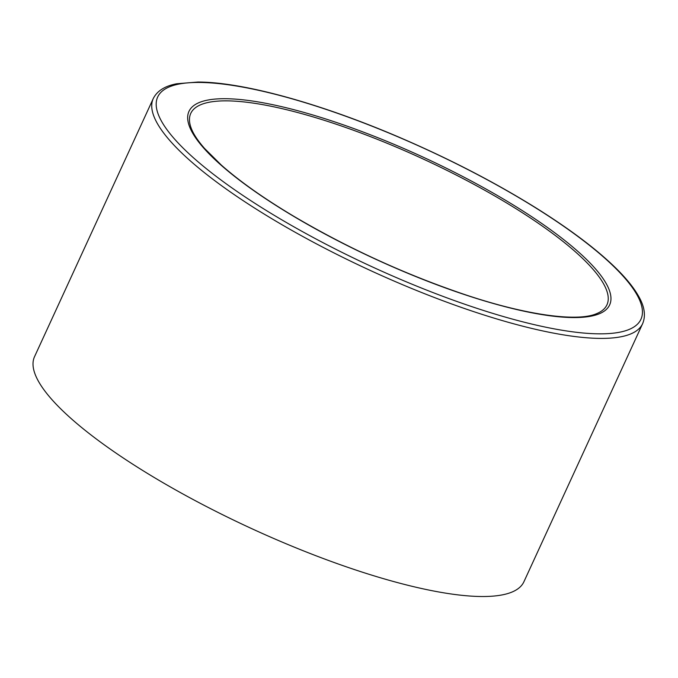 <?xml version="1.0" encoding="UTF-8"?>
<svg xmlns="http://www.w3.org/2000/svg" width="678" height="678" viewBox="0 0 678 678"><rect width="100%" height="100%" fill="white"/><g stroke="black" fill="none" stroke-linecap="round" stroke-linejoin="round"><path stroke-width="1.02" d="M153.253 98.564L34.536 356.679A269.327 65.469 24.7 0 0 251.86 528.704A269.327 65.469 24.7 0 0 523.908 581.766L642.634 323.652C645.939 315.745 644.592 306.592 638.583 296.193C634.133 288.311 627.37 279.76 618.294 270.556C599.242 251.326 572.351 230.791 537.629 208.943C496.304 183.119 450.692 159.449 400.783 137.939C321.347 103.7 243.156 82.046 197.908 82.038L176.738 83.767C164.932 85.97 157.11 90.903 153.253 98.564A269.327 65.469 24.7 0 0 370.586 270.59A269.327 65.469 24.7 0 0 642.634 323.652M225.138 98.708A231.545 56.291 24.7 0 0 382.223 262.208A231.545 56.291 24.7 0 0 590.563 263.505A231.545 56.291 24.7 0 0 225.138 98.708M226.562 100.861A229.045 55.681 -155.3 0 1 494.109 195.586A229.045 55.681 -155.3 0 1 596.259 313.804C576.724 322.118 524.848 314.965 462.981 293.947C404.257 273.946 348.051 248.165 294.371 216.621C264.276 198.696 239.936 181.518 221.342 165.093L204.536 148.431C197.468 140.329 192.933 133.303 190.908 127.371A229.045 55.681 -155.3 0 1 226.562 100.861M199.247 82.436A265.962 64.656 -155.3 0 1 618.997 271.734A265.962 64.656 -155.3 0 1 379.68 270.242A265.962 64.656 -155.3 0 1 199.247 82.436"/></g></svg>
